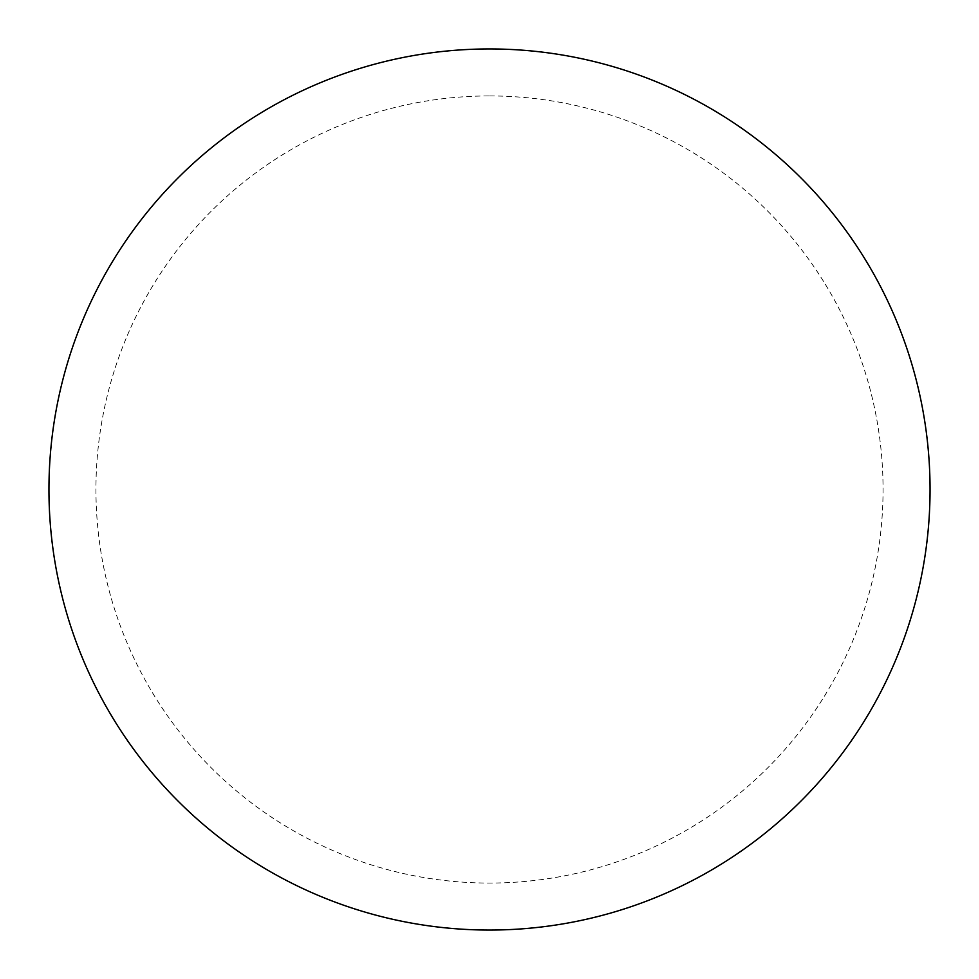 <?xml version="1.0" encoding="UTF-8"?>
<svg xmlns="http://www.w3.org/2000/svg" width="979" height="979" viewBox="0 0 979 979"><rect width="100%" height="100%" fill="white"/><g stroke="black" fill="none" stroke-linecap="round" stroke-linejoin="round"><path stroke-width="0.73" stroke-dasharray="4.89 3.67" d="M489.5 48.95A440.55 440.55 0 0 1 930.05 489.5A440.55 440.55 0 0 1 489.5 930.05A440.55 440.55 0 0 1 48.95 489.5A440.55 440.55 0 0 1 489.5 48.95A440.55 440.55 0 0 1 930.05 489.5A440.55 440.55 0 0 1 489.5 930.05M48.95 489.5A440.55 440.55 0 0 0 489.5 930.05A440.55 440.55 0 0 0 930.05 489.5A440.55 440.55 0 0 0 489.5 48.95A440.55 440.55 0 0 0 48.95 489.5M489.5 95.942A393.558 393.558 0 0 1 883.058 489.5A393.558 393.558 0 0 1 489.5 883.058A393.558 393.558 0 0 1 95.942 489.5A393.558 393.558 0 0 1 489.5 95.942"/><path stroke-width="1.47" d="M489.5 48.95A440.55 440.55 0 0 1 930.05 489.5A440.55 440.55 0 0 1 489.5 930.05A440.55 440.55 0 0 1 48.95 489.5A440.55 440.55 0 0 1 489.5 48.95M48.95 489.5A440.55 440.55 0 0 0 489.5 930.05A440.55 440.55 0 0 0 930.05 489.5A440.55 440.55 0 0 0 489.5 48.95A440.55 440.55 0 0 0 48.95 489.5"/></g></svg>
